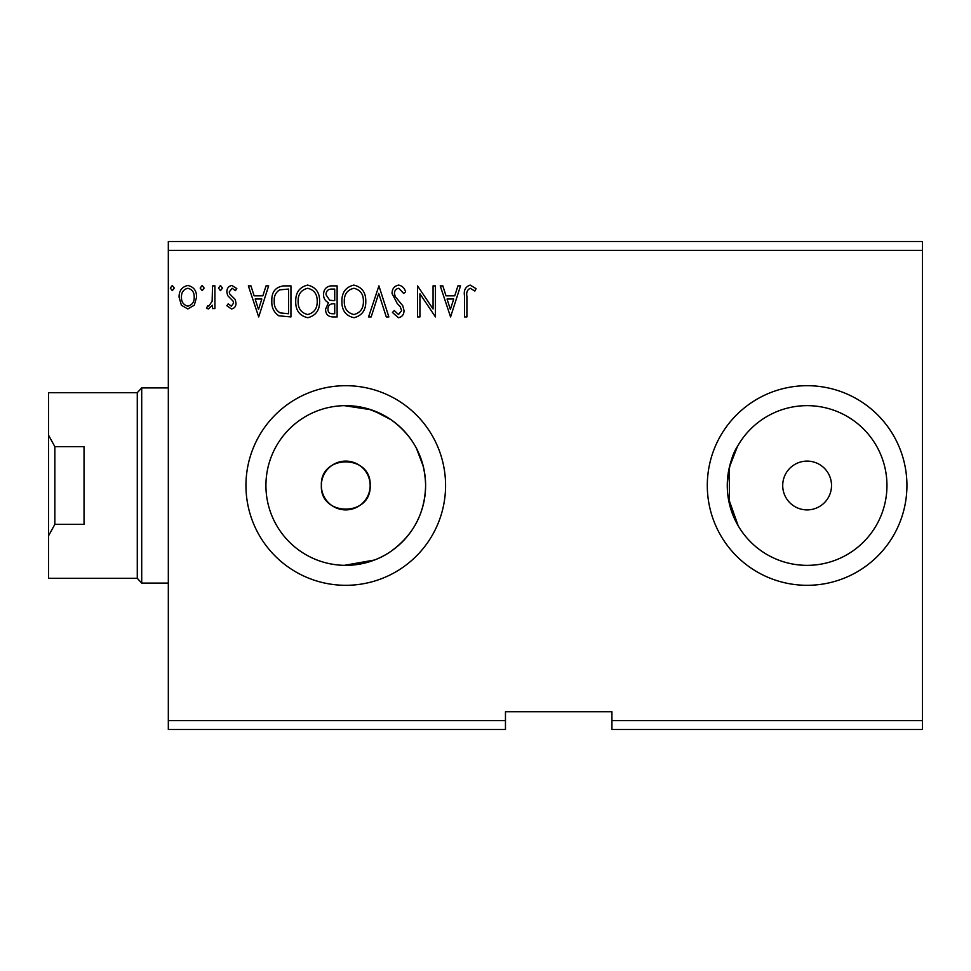 <?xml version="1.0" encoding="UTF-8"?>
<svg xmlns="http://www.w3.org/2000/svg" width="971" height="971" viewBox="0 0 971 971"><rect width="100%" height="100%" fill="white"/><g stroke="black" fill="none" stroke-linecap="round" stroke-linejoin="round"><path stroke-width="1.46" d="M425.614 485.5A79.853 79.853 0 0 0 345.761 405.647A79.853 79.853 0 0 0 265.92 485.5A79.853 79.853 0 0 0 345.761 565.353A79.853 79.853 0 0 0 425.614 485.5C424.982 513.089 413.428 535.033 390.937 551.334C369.441 566.688 343.151 565.51 344.365 565.34C343.151 565.486 369.283 566.748 390.937 551.334C413.403 535.082 424.958 513.137 425.614 485.5C424.946 457.851 413.391 435.906 390.937 419.666L373.653 410.684M370.983 409.738L344.365 405.66L348.176 405.684M350.264 405.781L352.861 405.963M358.954 406.752L366.504 408.39M368.276 408.888L382.78 414.751M382.89 414.811L390.573 419.411M374.454 560.024L344.365 565.34M782.711 485.5A24.396 24.396 0 0 0 807.107 509.896A24.396 24.396 0 0 0 831.516 485.5A24.396 24.396 0 0 0 807.107 461.104A24.396 24.396 0 0 0 782.711 485.5M321.365 485.5A24.396 24.396 0 0 0 345.761 509.896A24.396 24.396 0 0 0 370.157 485.5C371.675 454.027 319.86 454.015 321.365 485.5C319.847 516.936 371.638 517.021 370.157 485.5A24.396 24.396 0 0 0 345.761 461.104A24.396 24.396 0 0 0 321.365 485.5M245.954 485.5A99.807 99.807 0 0 0 345.761 585.307A99.807 99.807 0 0 0 445.58 485.5A99.807 99.807 0 0 0 345.761 385.693A99.807 99.807 0 0 0 245.954 485.5M707.301 485.5A99.807 99.807 0 0 0 807.107 585.307A99.807 99.807 0 0 0 906.926 485.5A99.807 99.807 0 0 0 807.107 385.693A99.807 99.807 0 0 0 707.301 485.5M727.267 485.5A79.853 79.853 0 0 0 807.107 565.353A79.853 79.853 0 0 0 886.96 485.5A79.853 79.853 0 0 0 807.107 405.647A79.853 79.853 0 0 0 727.267 485.5C728.602 467.403 732 454.379 737.462 446.454L729.367 467.294L729.367 503.706L730.787 508.95M728.165 497.468L738.239 525.894M738.276 525.954L737.487 524.595M734.379 518.453L732.389 513.659M922.45 729.488L611.924 729.488L611.924 720.616L922.45 720.616L922.45 729.488M611.924 720.616L611.924 711.743L505.466 711.743L505.466 729.488L168.323 729.488L168.323 250.384L922.45 250.384L922.45 720.616M922.45 250.384L922.45 241.512L168.323 241.512L168.323 250.384M416.438 448.347L423.247 466.201M730.313 463.628L732.535 456.965M204.153 288.071L202.162 290.657L200.172 288.071L202.162 285.474L204.153 288.071M222.468 288.071L220.478 290.657L218.487 288.071L220.478 285.474L222.468 288.071M258.699 316.934L248.345 285.875L250.943 285.875L254.135 295.827L262.85 295.827L266.042 285.875L268.651 285.875L258.699 316.934M319.605 301.265C319.775 310.125 315.842 315.611 307.807 317.723C299.59 315.818 295.56 310.38 295.718 301.423C295.56 292.55 299.529 287.1 307.625 285.086C315.721 287.028 319.714 292.429 319.605 301.265M450.58 316.934L440.227 285.875L442.825 285.875L446.017 295.827L454.744 295.827L457.936 285.875L460.533 285.875L450.58 316.934M398.62 285.086C402.225 285.814 404.555 288.071 405.599 291.87L403.657 293.436L398.79 288.266C395.95 288.775 394.505 290.535 394.444 293.533L395.233 296.58L402.771 305.756L403.997 310.477C404.045 314.507 402.188 316.922 398.45 317.723L392.454 312.468L394.323 310.562L398.486 314.543L401.618 310.611L400.173 306.593L397.224 303.51L392.053 293.485C392.102 288.824 394.287 286.02 398.62 285.086M365.788 301.265C365.958 310.125 362.025 315.611 353.99 317.723C345.773 315.818 341.743 310.38 341.901 301.423C341.743 292.55 345.712 287.1 353.808 285.086C361.904 287.028 365.897 292.429 365.788 301.265M174.294 288.071L172.304 290.657L170.313 288.071L172.304 285.474L174.294 288.071M505.466 720.616L168.323 720.616M337.119 285.875L337.119 316.934L332.725 316.934C328.004 316.692 325.613 314.131 325.576 309.239L328.489 302.624C325.188 301.046 323.561 298.4 323.586 294.699C323.61 289.564 326.062 286.627 330.917 285.875L337.119 285.875M378.921 285.875L388.873 316.934L386.276 316.934L378.726 293.376L371.165 316.934L368.567 316.934L378.921 285.875M466.905 296.276L466.905 316.934L464.514 316.934L464.514 295.961C463.555 290.329 465.449 286.7 470.195 285.086L476.057 288.666L474.843 291.057L470.219 288.266C467.282 289.795 466.177 292.465 466.905 296.276M433.066 285.875L435.457 285.875L435.457 316.934L419.921 293.776L419.921 316.934L417.542 316.934L417.542 285.875L433.066 308.984L433.066 285.875M283.726 285.875L290.936 285.875L290.936 316.934L278.847 315.806C273.81 312.31 271.467 307.382 271.831 301.01C271.479 292.053 275.436 287.003 283.726 285.875M231.45 308.972L226.85 305.744L228.246 303.789L231.304 306.181L233.61 303.122L233.04 301.071L227.627 295.548L226.85 292.04C226.826 288.387 228.501 286.202 231.887 285.474L236.803 288.557L235.431 290.657L232.154 288.266L229.229 291.919L229.799 294.079L235.237 299.517L236.002 303.013C236.05 306.338 234.533 308.329 231.45 308.972M214.907 285.875L214.907 308.572L212.515 308.572L212.515 305.234L208.352 308.972L206.544 308.195L207.685 305.78L208.753 306.181L212.139 301.289L212.515 285.875L214.907 285.875M194.273 305.21L187.828 308.972L181.395 305.234L179.077 297.162C179.016 290.73 181.929 286.833 187.828 285.474C193.727 286.821 196.652 290.717 196.591 297.162L194.273 305.21M332.252 313.742L334.728 313.742L334.728 303.789L333.514 303.789C329.934 303.765 328.089 305.562 327.967 309.179C327.967 312.092 329.4 313.621 332.252 313.742M333.526 300.609L334.728 300.609L334.728 289.067L331.997 289.067C328.198 289.006 326.195 290.875 325.977 294.699L329.727 300.245L333.526 300.609M344.28 301.423C344.171 308.523 347.375 312.893 353.881 314.543C360.375 312.82 363.542 308.402 363.397 301.277C363.506 294.213 360.338 289.88 353.881 288.266C347.327 289.868 344.135 294.262 344.28 301.423M447.036 299.019L450.386 309.446L453.724 299.019L447.036 299.019M298.109 301.423C297.988 308.523 301.192 312.893 307.698 314.543C314.191 312.82 317.359 308.402 317.214 301.277C317.323 294.213 314.155 289.88 307.698 288.266C301.156 289.868 297.951 294.262 298.109 301.423M288.557 313.742L288.557 289.067L279.599 289.856C275.715 292.441 273.919 296.167 274.223 301.022C273.907 306.241 275.873 310.198 280.109 312.88L288.557 313.742M255.155 299.019L258.504 309.446L261.83 299.019L255.155 299.019M181.456 297.138C181.359 301.957 183.483 304.967 187.828 306.181C192.185 304.979 194.309 301.969 194.2 297.138C194.309 292.344 192.185 289.382 187.828 288.266C183.483 289.382 181.359 292.344 181.456 297.138M48.55 535.798L48.55 578.303L137.275 578.303L137.275 392.697L48.55 392.697L48.55 435.202L54.849 446.66L84.04 446.66L84.04 524.34L54.849 524.34L48.55 535.798L48.55 435.202M137.275 578.303L141.705 583.098L141.705 387.902L137.275 392.697M168.323 387.902L141.705 387.902M168.323 583.098L141.705 583.098M54.849 446.66L54.849 524.34"/></g></svg>
